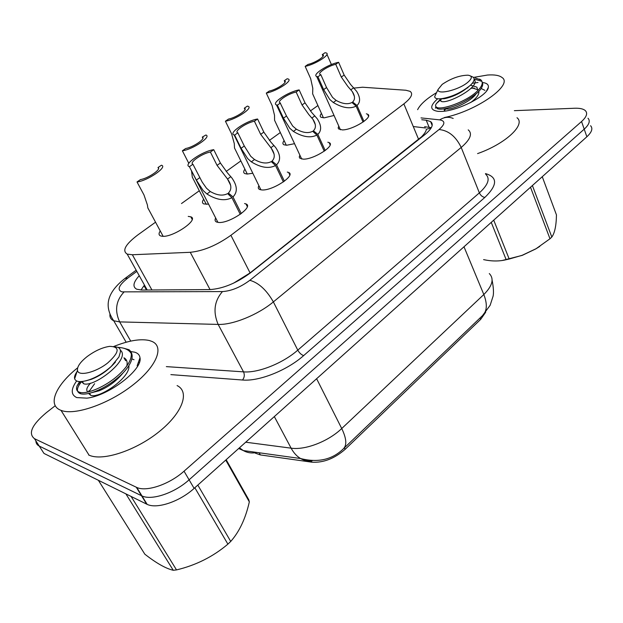<?xml version="1.0" encoding="UTF-8"?>
<svg xmlns="http://www.w3.org/2000/svg" width="623" height="623" viewBox="0 0 623 623"><rect width="100%" height="100%" fill="white"/><g stroke="black" fill="none" stroke-linecap="round" stroke-linejoin="round"><path stroke-width="0.93" d="M244.566 203.534L245.96 203.931C254.285 206.789 228.945 223.914 218.377 222.427L216.524 221.998C214.951 221.258 214.662 219.919 215.675 217.98M287.289 172.073L288.651 172.485C296.198 175.304 272.446 190.911 261.901 189.953L259.557 189.462C258.14 188.738 257.914 187.484 258.888 185.701M327.83 142.208L329.154 142.628C335.992 145.377 313.657 159.667 303.175 159.153L299.702 158.125L299.266 156.965L299.865 155.127M366.34 113.799L367.632 114.243C373.831 116.898 352.758 130.036 342.362 129.911L338.538 128.891L338.172 127.808L338.78 126.103M188.224 216.407L190.84 216.835C199.477 219.584 172.26 237.994 161.949 236.234L160.5 235.883C158.67 235.042 158.592 233.391 160.259 230.946M208.604 204.188L203.752 203.923C202.078 203.09 202.054 201.533 203.674 199.259M252.813 173.249L247.191 174.051L244.831 173.583C243.297 172.773 243.328 171.309 244.909 169.183M294.539 143.679L286.673 145.245L283.893 144.754C282.499 143.968 282.577 142.589 284.119 140.611M334.045 115.473L324.272 117.817L321.086 117.326C319.825 116.563 319.949 115.263 321.445 113.417M155.548 222.193L137.831 234.926C125.418 244.341 121.874 250.734 127.209 254.114L132.364 254.752L190.264 252.299C203.215 251.007 216.765 245.337 230.899 235.299L403.86 103.877C411.32 97.951 413.392 93.777 410.09 91.347L405.9 90.249L362.578 87.22L354.035 88.1M255.165 453.1L260.344 454.922L311.788 462.173C323.29 462.936 334.419 458.653 345.165 449.308L480.676 319.365L485.691 312.209M233.586 283.146L250.08 272.913L421.522 136.811C424.824 133.353 426.412 130.814 426.296 129.195L431.093 128.097M140.985 290.038L144.006 285.7L146.304 289.687M317.901 105.544L310.363 110.956M280.327 132.535L269.385 140.401M240.852 160.905L226.18 171.442M199.313 190.747L181.495 203.55M590.588 125.729C593.073 128.47 591.834 132.146 586.866 136.772L584.218 129.171C589.21 124.569 590.472 120.917 588.003 118.23C590.472 120.917 589.21 124.569 584.218 129.171L189.096 479.819C174.611 493.003 151.841 500.713 141.982 495.947L39.233 446.076C37.069 444.993 35.955 443.265 35.877 440.882M586.866 136.772L194.127 488.385C179.743 501.593 157.035 509.24 147.145 504.365L43.992 453.443L39.233 446.076L141.982 495.947C151.841 500.713 174.611 493.003 189.096 479.819L584.218 129.171L581.563 121.524L184.034 471.19C169.44 484.344 146.6 492.123 136.772 487.451L34.444 438.662C27.957 433.468 31.921 424.8 46.336 412.667L55.26 405.698M368.364 114.959L367.967 115.021M514.364 110.668L574.663 108.246C579.842 108.067 583.424 108.877 585.394 110.684C587.855 113.324 586.578 116.937 581.563 121.524M139.241 275.709C133.205 282.344 132.364 286.845 136.71 289.212L141.756 290.045L209.951 289.586C223.018 288.698 236.506 283.13 250.407 272.897L424.847 134.654C432.066 128.657 433.982 124.296 430.602 121.578L426.225 120.216L421.755 119.733M424.621 126.71L431.342 127.668M323.033 56.335L322.286 54.614L325.035 52.721L326.366 52.994C330.93 54.474 315.121 64.512 305.169 66.373L310.667 78.646L312.801 88.302L312.637 93.832L313.961 96.775M322.286 54.614L322.878 54.777C326.078 55.829 315.409 62.783 307.98 64.442L305.169 66.373M363.061 122.069L356.13 106.128C350.048 109.165 342.432 107.958 333.297 102.507L329.754 99.439L323.641 89.611L317.932 76.777L316.702 76.489C311.671 74.768 327.971 64.278 338.616 62.3L344.145 75.04L350.57 84.455L356.644 91.34C360.421 97.468 360.546 102.18 357.034 105.466L363.964 121.423M353.358 103.722L352.618 102.016C355.211 99.563 355.118 96.098 352.322 91.62L347.829 86.426L341.303 77.057L335.75 64.301C327.838 66.038 316.788 73.35 320.323 74.565L320.861 74.721L326.545 87.547L332.565 97.414L336.171 100.428C342.557 103.932 347.821 104.617 351.956 102.499L356.13 106.128M352.618 102.016L357.034 105.466M338.616 62.3L335.75 64.301M320.861 74.721L317.932 76.777M284.999 82.337L284.267 80.741L287.156 78.763L288.192 78.996C293.207 80.507 276.425 91.379 266.294 93.1L272.111 105.544L274.525 115.286L274.556 120.231L276.075 123.471M284.267 80.741L284.656 80.865C288.184 81.94 276.838 89.478 269.245 91.067L266.294 93.1M245.01 109.648L244.317 108.2L247.354 106.112L248.079 106.307C253.6 107.826 235.712 119.655 225.409 121.197L231.585 133.82L234.303 143.64L234.497 147.963L236.234 151.498M244.317 108.2L244.496 108.262C248.382 109.344 236.281 117.568 228.524 119.063L225.409 121.197M191.534 170.873L192.312 177.127L194.29 180.974M188.8 163.319L182.375 150.782C192.834 149.45 211.96 136.538 205.878 135.012L202.288 137.091L202.919 138.345M202.288 137.091C206.447 138.228 193.535 147.153 185.654 148.531L182.375 150.782M158.546 168.56L158.008 167.532L161.443 165.235C168.117 166.738 147.604 180.888 137.013 181.963L143.983 194.944L147.386 204.912L147.846 207.973L150.065 212.015M158.008 167.532C161.871 168.973 148.243 178.388 140.463 179.588L137.013 181.963M324.256 151.225L316.897 135.059C310.527 138.259 302.685 137.037 293.378 131.398L289.773 128.229L283.442 118.183L277.375 105.155L276.487 104.929C270.927 103.161 288.293 91.729 299.149 89.914L305.021 102.842L311.679 112.452L317.208 118.72C321.53 125.418 321.741 130.628 317.847 134.358L325.206 150.54M314.241 132.683L313.369 130.775C316.243 127.995 316.087 124.156 312.894 119.266L308.798 114.531L302.038 104.968L296.143 92.025C288.028 93.676 276.238 101.658 280.155 102.896L286.494 116.01L292.732 126.095L296.408 129.21C302.918 132.831 308.338 133.524 312.668 131.282L316.897 135.059M313.369 130.775L317.847 134.358M299.149 89.914L296.143 92.025M280.459 102.997L277.375 105.155M283.379 181.939L275.553 165.539C268.871 168.926 260.796 167.696 251.318 161.84L247.65 158.561L241.07 148.297L234.622 135.074L234.1 134.926C227.94 133.127 246.521 120.628 257.587 119.009L263.825 132.123L270.74 141.935L275.639 147.487C280.576 154.784 280.88 160.555 276.55 164.799L284.384 181.207M273.053 163.242L272.017 161.077C275.21 157.907 274.984 153.663 271.34 148.336L260.679 134.366L254.41 121.228C246.101 122.778 233.477 131.523 237.822 132.777L244.294 146.008L250.765 156.318L254.511 159.527C261.146 163.288 266.737 163.981 271.278 161.614L275.553 165.539M272.017 161.077L276.55 164.799M257.587 119.009L254.41 121.228M237.877 132.8L234.622 135.074M240.268 214.328L231.92 197.693C224.911 201.291 216.578 200.045 206.929 193.971L203.191 190.576L196.362 180.078L189.353 166.621C182.539 164.807 202.483 151.07 213.736 149.691L220.378 163.008L227.566 173.023L231.748 177.773C237.379 185.685 237.791 192.071 232.979 196.915L241.319 213.564M229.638 195.529L228.384 193.044C231.92 189.462 231.631 184.797 227.543 179.05L217.061 165.368L210.387 152.035C202.101 153.422 188.73 162.728 192.928 164.254L202.226 182.157L206.478 188.208L210.301 191.526C217.069 195.427 222.839 196.12 227.613 193.613L231.92 197.693M228.384 193.044L232.979 196.915M213.736 149.691L210.387 152.035M192.928 164.254L189.485 166.66M417.62 109.671C420.214 104.399 426.529 98.73 436.559 92.656M473.496 77.431L487.513 75.033C494.428 74.534 499.249 75.352 501.982 77.478C513.765 84.736 476.759 110.987 444.394 117.545M482.381 82.516C486.781 82.991 488.767 84.619 488.339 87.415C487.77 95.708 457.282 111.252 441.177 111.416L438.101 111.377C429.761 110.123 429.621 105.918 437.689 98.769M472.273 83.272L478.012 82.501M435.913 106.658L435.43 108.153L436.17 107.444M445.492 109.282L444.316 110.544M517.004 117.747C526.085 124.553 505.463 143.882 477.576 153.601M436.045 106.806L435.43 108.153M113.791 346.474C128.696 340.516 140.564 338.53 149.395 340.532L152.067 341.466C164.597 346.77 156.63 366.721 132.356 385.427C108.262 404.195 74.41 415.86 61.015 410.362L60.657 410.214C46.974 404.934 56.008 384.944 77.649 367.827M130.729 351.582L134.599 352.159C137.823 353.093 139.622 354.97 139.996 357.781C142.908 369.439 108.823 395.792 86.909 398.152L76.746 397.583C70.812 394.795 70.765 389.258 76.629 380.949M88.832 391.812L94.61 383.721M177.096 385.575C189.914 391.711 182.835 412.582 159.395 431.466C136.133 450.437 102.772 461.503 89.058 455.172L88.684 455.008M139.233 362.742L138.532 361.893M539.791 246.397L535.788 248.912L522.253 255.368L502.45 260.43M532.392 185.537L551.814 237.036L549.984 238.773L530.5 187.235M493.72 220.16L509.209 259.036L522.222 255.282L536.107 248.694L549.984 238.773M509.209 259.036L506.18 259.713L491.251 222.372M483.596 259.627C491.788 261.395 499.311 261.419 506.18 259.713M441.621 98.94L436.38 103.566C435.259 105.194 435.313 106.401 436.544 107.187C440.811 110.606 466.113 101.954 476.992 91.379C482.179 86.379 483.503 82.571 480.964 79.954L475.404 78.007M436.092 106.86L437.066 108.488C438.397 109.243 440.796 109.352 444.254 108.815C456.106 106.463 467.188 101.09 477.498 92.695L480.029 90.039C482.498 86.916 483.269 84.393 482.358 82.47M481.439 81.216L474.142 79.012M479.383 79.074L480.551 79.604M484.928 90.351L481.158 88.497M474.173 88.045L471.066 88.326M467.398 82.633C457.998 90.343 436.591 95.202 438.094 89.439L442.19 84.378C451.044 78.412 459.642 75.344 467.982 75.188C472.6 75.913 472.405 78.397 467.398 82.633M470.653 76.037L473.355 77.275C474.648 78.685 474.321 80.632 472.39 83.116L470.567 85.125C461.97 92.204 452.5 96.697 442.143 98.598C437.198 99.221 434.714 98.535 434.698 96.549L435.882 94.073M551.814 237.036C554.743 233.025 556.284 225.643 556.448 214.896L542.259 176.714M474.827 95.467L474.204 95.444M443.888 108.869L448.856 109.072C456.464 107.919 470.451 101.121 475.622 94.556M477.818 90.569L476.906 87.158L470.529 85.195M440.375 98.792L444.316 98.73C453.887 96.791 462.741 92.149 470.887 84.814M444.767 109.181L444.549 111.12M470.638 102.569C476.618 98.13 479.352 94.4 478.838 91.379M477.903 89.751L471.611 87.765M467.873 87.874L467.203 87.944M440.819 98.753L440.874 101.183C446.193 105.256 481.704 86.41 474.119 79.58M197.81 485.083L230.728 541.442L227.893 544.136L194.843 487.747M131.11 496.461L176.511 569.913C195.957 565.263 213.082 556.674 227.893 544.136M176.511 569.913L173.256 570.279L125.916 493.899M98.379 480.302L144.832 554.19C156.35 563.192 165.827 568.55 173.256 570.279M79.573 381.626L77.112 385.769C75.835 389.196 76.699 391.376 79.705 392.303C86.566 394.616 105.894 386.704 118.783 374.75C127.466 366.698 131.64 359.728 131.305 353.825L131.289 353.63C129.062 349.83 124.709 347.759 118.23 347.408M81.629 381.588C76.411 387.981 76.061 392.031 80.577 393.736C83.879 394.624 88.778 393.853 95.272 391.408C103.815 388.036 111.938 382.974 119.655 376.222C124.327 371.962 127.731 367.858 129.849 363.925C132.535 358.996 132.878 354.985 130.877 351.894M123.712 348.226L129.07 349.737L130.526 351.232L131.289 353.63M134.023 359.72L131.858 358.864M107.74 362.921C95.794 372.538 78.031 376.767 77.447 370.303C77.127 366.519 80.383 361.932 87.212 356.52C95.015 350.78 102.507 347.393 109.687 346.357C120.2 346.684 119.554 352.205 107.74 362.921M114.609 346.707L117.84 347.33C119.92 348.21 120.753 349.846 120.325 352.221L118.946 356.956L111.252 366.433C104.563 372.383 97.406 376.767 89.79 379.594C81.029 382.538 75.983 382.257 74.651 378.761C74.168 376.954 74.939 374.618 76.972 371.736M226.165 459.704L248.795 499.81L249.332 501.865L225.744 460.078M230.728 541.442C239.396 531.668 245.594 518.476 249.332 501.865M96.884 394.998L96.113 395.932M90.553 383.129C86.644 387.389 85.772 390.356 87.952 392.023M91.597 392.685L98.995 390.823C108.347 387.078 116.361 381.12 123.043 372.951M126.781 365.95C127.738 362.095 126.796 359.378 123.954 357.789L125.636 360.67M85.522 380.926L91.184 379.376C100.303 375.871 108.386 370.101 115.434 362.072M88.879 390.847L88.559 391.875M88.575 393.479L90.763 395.348C99.423 398.891 130.83 377.32 128.844 365.646M81.496 381.603L83.716 383.768C94.283 387.701 131.461 358.786 120.356 350.173M480.676 319.365L480.076 317.948M345.165 449.308L344.418 447.828M311.788 462.173L311.017 460.709M260.344 454.922L259.168 452.773M422.075 136.85L421.522 136.811M418.609 139.381L403.86 103.877M250.08 272.913L230.899 235.299M210.044 289.586L190.264 252.299M151.926 289.975L132.364 254.752M312.216 460.779C308.167 461.394 304.297 460.654 300.598 458.536C317.925 462.944 332.191 459.704 343.382 448.817C347.058 445.219 346.513 438.452 341.731 428.523L483.822 294.531C487.529 304.117 487.1 311.142 482.514 315.612L343.818 448.396M256.536 452.477C251.926 453.513 247.51 452.874 243.289 450.561L300.598 458.536C296.805 456.309 293.651 452.851 291.128 448.171C305.293 450.328 328.391 441.403 341.731 428.523L316.616 378.722M463.995 246.778L483.822 294.531C492.497 285.817 494.319 278.824 489.296 273.552M245.703 442.205L291.128 448.171L274.33 416.585M238.671 448.505L243.289 450.561L239.45 447.812M194.127 488.385L184.034 471.19M146.646 504.132L136.281 487.233M136.834 271.387L127.801 278.068C118.767 285.272 116.82 289.874 121.96 291.876L222.442 291.58C231.343 290.996 240.47 287.242 249.831 280.303L439.051 129.529C445.235 124.133 445.453 120.909 439.69 119.873L421.008 117.903M468.216 129.857C472.701 133.672 470.357 139.536 461.207 147.449L273.365 301.906C257.977 314.81 232.714 325.058 218.151 324.419L119.655 321.896L113.721 320.759C110.902 319.459 109.648 317.325 109.944 314.342M130.737 341.108L119.655 321.896C114.484 310.573 115.933 300.621 123.993 292.047M485.457 173.591C497.785 177.134 497.59 185.07 484.889 197.398L303.658 355.593C287.008 370.451 258.95 381.588 242.511 380.014L170.873 374.618M34.444 438.662L39.233 446.076M439.051 129.529C448.443 130.433 455.834 136.398 461.207 147.449L479.367 192.873C488.222 184.782 490.348 178.583 485.73 174.276M222.442 291.58C214.304 301.01 212.871 311.959 218.151 324.419L243.531 371.861C258.148 373.146 282.951 363.264 297.786 350.142L479.367 192.873C480.645 195.529 482.49 197.039 484.889 197.398M166.341 366.62L243.531 371.861C244.8 374.836 244.457 377.554 242.511 380.014M249.831 280.303C258.677 282.772 266.519 289.975 273.365 301.906L297.786 350.142C299.414 353 301.376 354.814 303.658 355.593M439.69 119.873C444.168 117.038 448.669 116.556 453.194 118.44M136.164 270.187L124.982 278.442L127.801 278.068M429.091 127.232L426.225 120.216M326.545 87.547L323.641 89.611M336.171 100.428L333.297 102.507M353.7 87.742L350.889 89.774M344.145 75.04L341.303 77.057M286.494 116.01L283.442 118.183M296.408 129.21L293.378 131.398M314.856 115.855L311.905 117.988M305.021 102.842L302.038 104.968M244.294 146.008L241.07 148.297M254.511 159.527L251.318 161.84M273.956 145.455L270.841 147.706M263.825 132.123L260.679 134.366M199.765 177.656L196.362 180.078M210.301 191.526L206.929 193.971M230.829 176.667L227.543 179.05M220.378 163.008L217.061 165.368M245.96 203.931L247.276 206.571M288.651 172.485L289.796 174.907M329.154 142.628L330.143 144.832M367.632 114.243L368.489 116.228M190.84 216.835L192.164 219.366M425.408 127.972L413.275 126.539M147.207 290.007L127.209 254.114M482.514 315.612L490.137 305.301L493.112 296.104C493.821 292.67 493.486 287.367 492.108 280.186M147.145 504.365L136.772 487.451M124.982 278.442C104.064 294.772 105.614 308.72 113.721 320.759L126.15 342.229M432.183 125.457L430.602 121.578M326.958 54.357L331.413 64.543M322.878 54.777L323.314 55.774M312.637 93.832L323.43 117.825M316.702 76.489L340.415 129.786M352.322 91.62L354.409 96.417M284.656 80.865L285.163 81.963M274.556 120.231L286.292 145.245M244.496 108.262L245.073 109.469M234.497 147.963L247.3 174.051M192.312 177.127L206.299 204.36M147.822 207.848L163.133 236.288M276.487 104.929L301.688 159.036M312.894 119.266L315.308 124.577M234.1 134.926L260.92 189.851M271.34 148.336L274.12 154.185M189.353 166.621L217.925 222.38M227.473 178.957L230.666 185.35M486.501 91.02L488.339 87.415M137.122 365.826L139.996 357.781M61.015 410.362L89.058 455.172M436.544 107.187L437.066 108.488M438.094 89.439L434.698 96.549M443.973 108.916L444.838 111.081M439.924 98.816L440.874 101.183M471.292 88.092L472.514 88.17M440.188 99.478L436.38 103.566M448.856 109.072L444.254 108.846M444.316 98.73L442.143 98.605M79.705 392.303L80.577 393.736M77.447 370.303L74.651 378.761M89.494 393.261L90.763 395.348M82.353 381.517L83.716 383.768M80.312 381.642L77.112 385.769M98.995 390.823L95.288 391.454M91.184 379.376L89.79 379.594"/></g></svg>
